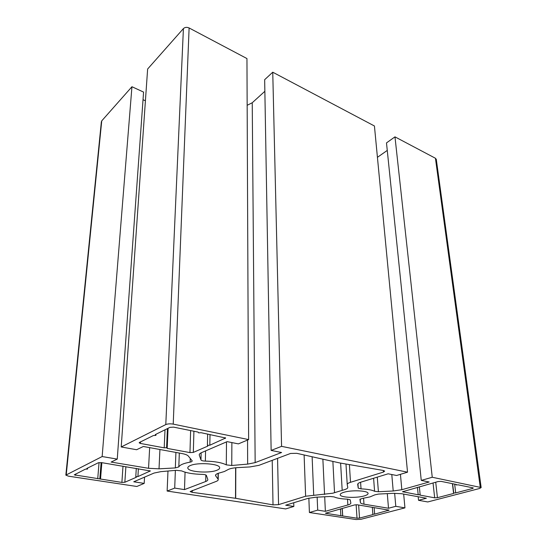 <?xml version="1.0" encoding="UTF-8"?>
<svg xmlns="http://www.w3.org/2000/svg" width="547" height="547" viewBox="0 0 547 547"><rect width="100%" height="100%" fill="white"/><g stroke="black" fill="none" stroke-linecap="round" stroke-linejoin="round"><path stroke-width="0.82" d="M216.961 470.222C209.501 473.463 188.64 472.088 187.86 468.232C187.553 467.275 188.359 466.393 190.281 465.572C197.522 462.194 219.039 463.624 219.614 467.453C219.928 468.464 219.046 469.388 216.961 470.222M364.275 495.903C356.712 498.249 340.808 497.633 340.234 494.946C339.947 494.023 341.123 493.155 343.769 492.327C351.201 489.907 367.57 490.529 368.028 493.223C368.316 494.18 367.064 495.076 364.275 495.903M220.099 472.779L224.373 471.514L227.306 469.989C229.193 468.731 232.653 467.931 237.685 467.61L249.917 466.94L258.861 465.367L290.56 453.449L296.748 453.319L339.755 462.953L383.201 470.441L384.698 471.104L383.447 472.075L350.504 482.304C348.207 483.035 347.119 483.822 347.236 484.656L347.769 487.377C347.865 488.191 346.812 488.936 344.596 489.627L332.767 493.216L305.623 496.238L278.546 504.642L273.015 504.881L235.702 498.31L192.195 492.327L190.137 491.555L216.044 481.469C217.727 480.82 218.444 480.109 218.205 479.336L215.573 475.699C215.272 474.557 216.783 473.586 220.099 472.779M369.991 496.902L362.346 498.42L359.919 499.377L360.425 502.679C360.719 503.315 361.902 503.814 363.987 504.17L388.507 508.252L395.789 506.324L404.944 507.876L360.965 519.301L356.001 519.541L309.404 512.512L317.698 510.132L325.376 511.315L347.865 504.963C349.93 504.361 350.921 503.719 350.839 503.014L350.21 499.821L347.516 499.165C341.349 498.932 336.87 498.173 334.087 496.902L330.231 496.491L315.817 497.223L307.817 498.426L285.705 505.202L293.842 506.454L285.643 508.929L167.136 491.056L174.705 488.095L184.496 489.606L205.706 481.504C207.327 480.875 208.017 480.177 207.792 479.418L206.39 475.411C205.993 474.81 204.619 474.461 202.26 474.379C193.228 474.167 186.37 473.011 181.686 470.905L176.175 470.317L160.852 471.651L154.042 473.059L133.748 481.784L144.196 483.391L136.825 486.481L68.491 476.177L65.845 475.138L102.152 456.547L117.256 459.104L111.13 462.071L148.552 468.3L159.02 468.827L175.327 467.931L178.814 466.919C179.888 464.895 183.662 463.302 190.137 462.133L191.553 461.757L192.264 460.95L188.366 456.102C187.436 455.029 185.296 454.174 181.946 453.538L143.348 446.475L136.627 449.73L121.215 446.967L165.796 424.568C167.765 423.781 170.24 423.631 173.221 424.123L248.632 439.59L238.389 443.884L227.121 441.634L201.583 452.615C199.778 453.415 199.019 454.277 199.313 455.213L200.968 459.938C201.405 460.615 202.869 461.005 205.357 461.1C214.937 461.381 221.918 462.639 226.301 464.875L231.75 465.49L247.647 464.109L255.155 462.612L281.589 452.513L271.134 450.427L281.575 446.345L407.529 472.184L396.582 475.487L388.138 473.798L361.068 482.098C358.75 482.83 357.622 483.616 357.697 484.451L358.251 488.143L361.041 488.868C367.488 489.141 372.008 489.955 374.586 491.309L378.415 491.732L393.211 490.987L401.84 489.715L429.169 481.996L421.258 480.41L432.246 477.257L481.155 487.548L479.671 488.464L427.747 501.955L418.551 500.307L426.373 498.235L401.635 493.709L393.184 493.326L378.545 494.064L374.852 494.85L369.991 496.902M144.538 477.148L144.196 483.391M65.872 474.899L101.352 121.947L101.742 120.86L131.943 86.734L102.152 456.547M131.943 86.734L143.574 92.081L117.256 459.104M143.027 99.704L145.413 100.785M248.632 439.59L246.95 58.556L189.112 27.965C186.855 26.994 184.954 27.2 183.409 28.588L147.635 69.011L121.215 446.967M247.162 105.291L252.235 102.761L264.857 91.294M281.575 446.345L272.748 72.204L264.659 79.684L271.134 450.427M272.748 72.204L374.428 125.988L407.529 472.184M377.423 157.324L387.262 150.425M432.246 477.257L394.975 136.859L386.49 142.897L421.258 480.41M394.975 136.859L435.433 158.261L436.294 159.437M418.195 496.738L418.551 500.307M387.297 493.62L388.507 508.252M394.647 493.271L395.789 506.324M403.672 494.085L404.944 507.876M308.857 498.139L309.404 512.512M317.137 497.155L317.698 510.132M324.692 496.772L325.376 511.315M293.732 502.741L293.842 506.454M167.977 471.029L167.136 491.056M175.375 470.386L174.705 488.095M185.064 472.17L184.496 489.606M124.853 482.256L121.892 482.42L74.242 474.851L85.366 469.169L87.561 469.046L86.802 468.458L98.262 462.796L101.475 462.612L150.295 470.953L137.912 476.567L135.786 476.683L136.394 477.23L124.853 482.256L125.872 466.926M136.285 468.355L135.786 476.683M138.377 468.697L137.912 476.567M87.65 468.041L87.561 469.046M99.055 462.577L97.728 478.741M101.127 462.564L99.828 478.625M101.851 462.673L100.525 479.165M169.946 427.357L173.625 427.132L198.076 432.089L198.616 432.862L201.146 432.718L225.624 438.003L209.822 445.217L207.409 445.354L207.901 446.051L193.323 452.41L189.966 452.601L167.191 448.39L166.589 447.699L164.203 447.836L140.449 443.446L139.164 442.844L139.471 442.42L153.399 435.535L155.895 435.391L155.239 434.626L169.946 427.357M155.95 434.277L155.895 435.391M165.009 429.798L164.203 447.836M167.423 428.602L166.589 447.699M168.052 428.294L167.191 448.39M207.634 434.031L207.409 445.354M210.021 434.516L209.822 445.217M438.12 481.531L441.108 481.381L456.266 484.451L456.123 484.943L458.181 484.84L472.82 487.808L473.292 488.033L472.567 488.492L455.713 492.902L453.73 493.004L453.593 493.456L437.436 497.688L434.667 497.825L420.089 495.131L420.151 494.679L418.188 494.775L402.551 491.739L438.12 481.531M417.436 487.329L418.188 494.775M419.358 486.816L420.151 494.679M452.417 483.671L453.593 493.456M452.608 483.712L453.73 493.004M454.646 484.122L455.713 492.902M456.054 484.41L456.123 484.943M374.64 514.125L372.856 514.214L372.89 514.59L359.516 518.091L357.013 518.207L325.492 513.264L354.634 504.922L357.307 504.792L389.061 510.16L374.64 514.125L374.148 507.568M372.37 507.637L372.856 514.214M340.959 508.751L340.986 509.168M340.487 509.195L340.849 515.746M342.21 508.402L342.627 515.664M342.278 508.382L342.716 516.033M332.87 461.415L334.518 492.539M179.313 453.06L178.814 466.919M205.836 474.953L205.706 481.504M101.742 120.86L66.255 474.584M149.659 447.631L148.552 468.3M159.929 449.511L159.02 468.827M175.915 452.437L175.327 467.931M190.247 458.42L190.137 462.133M183.409 28.588L165.796 424.568M189.112 27.965L173.221 424.123M199.334 454.372L199.313 455.213M201.132 452.82L200.968 459.931L201.132 452.82M205.569 450.906L205.357 461.1M226.492 441.908L226.301 464.875M231.873 442.585L231.75 465.49M247.559 440.041L247.647 464.109M252.235 102.761L255.155 462.612M357.943 483.712L358.237 488.088M360.589 482.249L361.041 488.868M373.601 478.256L374.586 491.309M377.273 477.128L378.415 491.732M391.789 474.529L393.211 490.987M400.438 474.324L401.84 489.715M435.433 158.261L480.225 487.097M360.152 499.035L360.391 502.543M363.577 498.249L363.987 504.17M347.516 499.165L347.865 504.963M123 466.16L121.892 482.42M150.028 470.721L150.001 471.295M75.684 473.955L75.548 475.364M140.545 441.894L140.449 443.446M190.623 430.578L189.966 452.601M193.912 431.248L193.323 452.41M225.2 437.655L225.186 438.516M403.057 491.356L403.112 491.992M433.039 482.953L434.667 497.825M435.72 482.208L437.436 497.688M472.464 487.739L472.567 488.492M388.486 509.927L388.534 510.488M326.087 512.915L326.115 513.503M356.138 504.724L357.013 518.207M358.647 505.011L359.516 518.091M312.125 456.766L313.698 495.008M304.111 454.974L305.623 496.238M322.874 459.172L324.549 494.461M340.617 463.097L342.176 490.215M345.984 464.027L347.222 484.457M349.396 464.615L350.504 482.304M383.317 470.461L383.447 472.075M215.778 474.714L215.757 476.04M218.103 473.346L218.027 479.015M192.25 490.413L192.195 492.327M235.62 467.767L235.525 498.283M235.791 467.747L235.702 498.31M272.215 460.348L273.015 504.881M277.568 458.338L278.546 504.642M187.888 467.377L187.86 468.232M340.207 494.454L340.234 494.946M357.957 483.698L358.251 488.143M436.267 159.204L481.155 487.548M360.179 499.014L360.425 502.679M215.58 475.049L215.573 475.699M218.287 473.285L218.205 479.336"/></g></svg>
